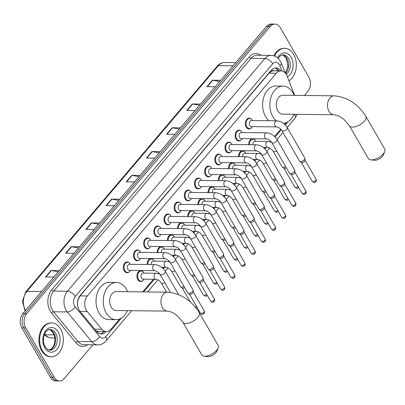 <?xml version="1.0" encoding="UTF-8"?>
<svg xmlns="http://www.w3.org/2000/svg" width="405" height="405" viewBox="0 0 405 405"><rect width="100%" height="100%" fill="white"/><g stroke="black" fill="none" stroke-linecap="round" stroke-linejoin="round"><path stroke-width="0.61" d="M142.722 280.68A5.412 3.792 -89.4 0 1 140.667 281.51A5.412 3.792 -89.4 0 1 137.791 279.561A5.412 3.792 -89.4 0 1 137.31 273.785A5.412 3.792 -89.4 0 1 140.788 270.692A5.412 3.792 -89.4 0 1 142.823 271.568M220.593 164.081A5.412 3.792 -89.4 0 1 218.533 164.916A5.412 3.792 -89.4 0 1 215.662 162.962A5.412 3.792 -89.4 0 1 215.182 157.186A5.412 3.792 -89.4 0 1 218.654 154.092A5.412 3.792 -89.4 0 1 220.695 154.968M210.428 176.064A5.412 3.792 -89.4 0 1 208.373 176.894A5.412 3.792 -89.4 0 1 205.497 174.945A5.412 3.792 -89.4 0 1 205.016 169.168A5.412 3.792 -89.4 0 1 208.494 166.07A5.412 3.792 -89.4 0 1 210.529 166.951M200.262 188.041A5.412 3.792 -89.4 0 1 198.207 188.872A5.412 3.792 -89.4 0 1 195.331 186.923A5.412 3.792 -89.4 0 1 194.856 181.146A5.412 3.792 -89.4 0 1 198.328 178.053A5.412 3.792 -89.4 0 1 200.364 178.929M190.097 200.019A5.412 3.792 -89.4 0 1 188.041 200.855A5.412 3.792 -89.4 0 1 185.166 198.906A5.412 3.792 -89.4 0 1 184.69 193.129A5.412 3.792 -89.4 0 1 188.163 190.031A5.412 3.792 -89.4 0 1 190.198 190.912M230.754 152.103A5.412 3.792 -89.4 0 1 228.698 152.933A5.412 3.792 -89.4 0 1 225.823 150.984A5.412 3.792 -89.4 0 1 225.347 145.208A5.412 3.792 -89.4 0 1 228.82 142.115A5.412 3.792 -89.4 0 1 230.855 142.99M251.085 128.142A5.412 3.792 -89.4 0 1 249.029 128.972A5.412 3.792 -89.4 0 1 246.154 127.023A5.412 3.792 -89.4 0 1 245.673 121.247A5.412 3.792 -89.4 0 1 249.146 118.154A5.412 3.792 -89.4 0 1 251.186 119.029M240.919 140.12A5.412 3.792 -89.4 0 1 238.864 140.955A5.412 3.792 -89.4 0 1 235.988 139.001A5.412 3.792 -89.4 0 1 235.507 133.225A5.412 3.792 -89.4 0 1 238.985 130.132A5.412 3.792 -89.4 0 1 241.021 131.012M179.936 212.002A5.412 3.792 -89.4 0 1 177.881 212.833A5.412 3.792 -89.4 0 1 175.006 210.883A5.412 3.792 -89.4 0 1 174.525 205.107A5.412 3.792 -89.4 0 1 177.998 202.014A5.412 3.792 -89.4 0 1 180.038 202.89M169.771 223.98A5.412 3.792 -89.4 0 1 167.716 224.815A5.412 3.792 -89.4 0 1 164.84 222.861A5.412 3.792 -89.4 0 1 164.359 217.085A5.412 3.792 -89.4 0 1 167.837 213.992A5.412 3.792 -89.4 0 1 169.872 214.873M159.605 235.963A5.412 3.792 -89.4 0 1 157.55 236.793A5.412 3.792 -89.4 0 1 154.675 234.844A5.412 3.792 -89.4 0 1 154.199 229.068A5.412 3.792 -89.4 0 1 157.672 225.975A5.412 3.792 -89.4 0 1 159.707 226.851M149.445 247.941A5.412 3.792 -89.4 0 1 147.385 248.776A5.412 3.792 -89.4 0 1 144.509 246.822A5.412 3.792 -89.4 0 1 144.033 241.046A5.412 3.792 -89.4 0 1 147.506 237.953A5.412 3.792 -89.4 0 1 149.546 238.834M139.279 259.924A5.412 3.792 -89.4 0 1 137.224 260.754A5.412 3.792 -89.4 0 1 134.349 258.805A5.412 3.792 -89.4 0 1 133.868 253.029A5.412 3.792 -89.4 0 1 137.346 249.936A5.412 3.792 -89.4 0 1 139.381 250.811M129.114 271.902A5.412 3.792 -89.4 0 1 127.059 272.737A5.412 3.792 -89.4 0 1 124.183 270.783A5.412 3.792 -89.4 0 1 123.702 265.007A5.412 3.792 -89.4 0 1 127.18 261.913A5.412 3.792 -89.4 0 1 129.215 262.794M294.683 95.367L287.034 76.003A10.145 7.113 90.6 0 0 286.335 74.55A10.145 7.113 90.6 0 0 280.943 70.895A10.145 7.113 90.6 0 0 276.326 73.239L87.364 295.964A10.145 7.113 90.6 0 0 87.227 311.511L101.822 329.26A10.145 7.113 90.6 0 0 106.348 331.66A10.145 7.113 90.6 0 0 110.965 329.316L119.758 318.948M77.517 302.054A3.382 2.369 90.6 0 0 77.578 302.429L77.507 305.223M274.053 70.814A3.382 2.369 90.6 0 0 271.461 71.234L271.365 71.346A10.145 7.113 -89.4 0 1 273.709 70.814L280.943 70.895M77.578 302.429A10.145 7.113 -89.4 0 1 78.448 298.733L78.352 298.85A3.382 2.369 90.6 0 0 78.145 299.123M96.086 330.855L98.233 331.523L106.348 331.66M271.365 71.346L269.077 73.158L80.109 295.883L78.448 298.733M142.722 291.883L153.409 279.288M158.299 273.522L158.826 272.899M162.775 268.247L163.574 267.305M168.46 261.544L168.991 260.921M172.935 256.269L173.735 255.327M178.625 249.561L179.152 248.943M183.1 244.286L183.9 243.344M188.791 237.583L189.317 236.96M193.266 232.308L194.066 231.366M198.956 225.605L199.483 224.983M203.431 220.33L204.226 219.388M209.117 213.622L209.648 213M213.592 208.347L214.392 207.406M219.282 201.644L219.809 201.022M223.757 196.369L224.557 195.428M229.448 189.661L229.974 189.039M233.923 184.386L234.723 183.445M239.608 177.684L240.14 177.061M244.083 172.409L244.883 171.467M249.774 165.701L250.3 165.078M254.249 160.426L255.049 159.484M259.939 153.723L260.466 153.1M264.414 148.448L265.214 147.506M270.105 141.74L270.631 141.122M274.58 136.465L280.797 129.139M284.74 124.487L286.345 122.593M248.746 144.701A5.412 3.792 -89.4 0 1 252.593 138.91A5.412 3.792 -89.4 0 1 254.629 139.786M238.58 156.684A5.412 3.792 -89.4 0 1 242.428 150.888A5.412 3.792 -89.4 0 1 244.463 151.769M228.42 168.662A5.412 3.792 -89.4 0 1 232.262 162.871A5.412 3.792 -89.4 0 1 234.303 163.747M218.254 180.64A5.412 3.792 -89.4 0 1 222.102 174.849A5.412 3.792 -89.4 0 1 224.137 175.73M208.089 192.623A5.412 3.792 -89.4 0 1 211.936 186.832A5.412 3.792 -89.4 0 1 213.972 187.707M197.929 204.601A5.412 3.792 -89.4 0 1 201.771 198.809A5.412 3.792 -89.4 0 1 203.806 199.69M187.763 216.584A5.412 3.792 -89.4 0 1 191.606 210.792A5.412 3.792 -89.4 0 1 193.646 211.668M177.598 228.562A5.412 3.792 -89.4 0 1 181.445 222.77A5.412 3.792 -89.4 0 1 183.48 223.651M167.432 240.545A5.412 3.792 -89.4 0 1 171.28 234.753A5.412 3.792 -89.4 0 1 173.315 235.629M157.272 252.523A5.412 3.792 -89.4 0 1 161.114 246.731A5.412 3.792 -89.4 0 1 163.154 247.607M147.106 264.505A5.412 3.792 -89.4 0 1 150.954 258.709A5.412 3.792 -89.4 0 1 152.989 259.59M280.756 70.89A10.145 7.113 90.6 0 0 275.84 67.974A10.145 7.113 90.6 0 0 271.223 70.318L80.053 295.645A10.145 7.113 90.6 0 0 79.917 311.192L96.704 331.599A10.145 7.113 90.6 0 0 101.23 334.003A10.145 7.113 90.6 0 0 105.842 331.66L105.847 331.654M274.873 68.055A10.145 7.113 -89.4 0 1 278.827 70.87M92.882 344.812L64.208 378.609A10.145 7.113 -89.4 0 1 59.591 380.953A10.145 7.113 -89.4 0 1 54.199 377.298L25.682 327.898A10.145 7.113 -89.4 0 1 26.684 313.612L270.327 26.436A10.145 7.113 -89.4 0 1 274.944 24.087A10.145 7.113 -89.4 0 1 280.336 27.748L308.853 77.142A10.145 7.113 -89.4 0 1 307.851 91.434L304.423 95.474M59.591 380.953L55.733 380.913A10.145 7.113 -89.4 0 1 50.341 377.252L21.824 327.858A10.145 7.113 -89.4 0 1 22.822 313.566L266.47 26.391L268.399 26.411A10.145 7.113 -89.4 0 1 273.016 24.067A10.145 7.113 -89.4 0 0 268.399 26.411L24.751 313.591L268.399 26.411L270.327 26.436M21.824 327.858L23.753 327.878A10.145 7.113 -89.4 0 1 24.751 313.591A10.145 7.113 -89.4 0 0 23.753 327.878L52.27 377.273L23.753 327.878L25.682 327.898M57.662 380.933A10.145 7.113 -89.4 0 1 52.27 377.273A10.145 7.113 -89.4 0 0 57.662 380.933M105.842 331.66L103.913 331.634A10.145 7.113 -89.4 0 1 100.263 333.897M58.274 271.78L51.364 270.53A2.703 1.473 -139.7 0 0 51.01 270.494L45.507 276.979L53.784 277.071M59.292 270.586L51.01 270.494M78.459 247.997L71.543 246.741A2.703 1.473 -139.7 0 0 71.189 246.706L65.686 253.196L73.968 253.287M79.471 246.797L71.189 246.706M98.638 224.208L91.727 222.952A2.703 1.473 -139.7 0 0 91.373 222.917L85.87 229.407L94.147 229.498M99.655 223.013L91.373 222.917M118.817 200.419L111.907 199.169A2.703 1.473 -139.7 0 0 111.552 199.133L106.049 205.619L114.331 205.71M119.834 199.225L111.552 199.133M219.728 81.486L212.812 80.23A2.703 1.473 -139.7 0 0 212.458 80.195L206.955 86.68L215.237 86.776M220.74 80.286L212.458 80.195M199.543 105.27L192.633 104.019A2.703 1.473 -139.7 0 0 192.279 103.984L186.776 110.469L195.058 110.56M200.561 104.075L192.279 103.984M179.364 129.058L172.449 127.803A2.703 1.473 -139.7 0 0 172.1 127.767L166.592 134.257L174.874 134.349M180.377 127.864L172.1 127.767M159.18 152.847L152.27 151.591A2.703 1.473 -139.7 0 0 151.915 151.556L146.413 158.046L154.695 158.137M160.198 151.647L151.915 151.556M139.001 176.631L132.086 175.38A2.703 1.473 -139.7 0 0 131.736 175.345L126.228 181.83L134.511 181.926M140.014 175.436L131.736 175.345M266.47 26.391A10.145 7.113 -89.4 0 1 271.082 24.047L274.944 24.087M274.57 56.082A16.909 11.851 -89.4 0 1 284.68 48.306A16.909 11.851 -89.4 0 1 293.666 54.402A16.909 11.851 -89.4 0 1 288.942 80.833M273.942 55.865A16.909 11.851 -89.4 0 1 283.956 48.296L284.68 48.306M384.689 151.708L383.287 155.054A6.085 2.805 150 0 1 382.391 156.446A6.085 2.805 150 0 1 374.271 160.258L370.666 159.803A9.467 4.359 -30 0 0 383.302 153.87A9.467 4.359 -30 0 0 384.689 151.708A9.467 4.359 -30 0 0 384.75 149.06L365.837 116.301A9.467 4.359 150 0 1 364.389 121.115A9.467 4.359 150 0 1 355.99 126.512A9.467 4.359 150 0 1 349.434 125.773L368.347 158.532A9.467 4.359 -30 0 0 370.666 159.803M334.054 114.747A9.467 6.637 90.6 0 1 329.022 111.334A9.467 6.637 90.6 0 1 329.953 98A9.467 6.637 90.6 0 1 334.262 95.808L282.989 95.236A9.467 6.637 90.6 0 0 276.909 100.653A9.467 6.637 90.6 0 0 277.744 110.762A9.467 6.637 90.6 0 0 282.776 114.175L334.054 114.747C338.97 115.491 340.964 117.222 344.199 119.677L349.434 125.773M276.281 120.822A18.6 13.036 -89.4 0 1 272.793 116.599A18.6 13.036 -89.4 0 1 271.142 96.744A18.6 13.036 -89.4 0 1 283.09 86.108A18.6 13.036 -89.4 0 1 292.972 92.811A18.6 13.036 -89.4 0 1 294.207 95.362M269.047 120.741A18.6 13.036 -89.4 0 1 265.553 116.518A18.6 13.036 -89.4 0 1 263.908 96.663A18.6 13.036 -89.4 0 1 275.851 86.027L283.09 86.108M293.995 114.301A18.6 13.036 -89.4 0 1 283.308 123.287M218.103 348.057L216.695 351.408A6.085 2.805 150 0 1 215.804 352.801A6.085 2.805 150 0 1 207.684 356.613L204.079 356.157A9.467 4.359 -30 0 0 216.715 350.224A9.467 4.359 -30 0 0 218.103 348.057A9.467 4.359 -30 0 0 218.163 345.414L199.25 312.655A9.467 4.359 150 0 1 197.802 317.464A9.467 4.359 150 0 1 189.403 322.861A9.467 4.359 150 0 1 182.847 322.127L201.761 354.886A9.467 4.359 -30 0 0 204.079 356.157M167.462 311.101A9.467 6.637 90.6 0 1 162.435 307.684A9.467 6.637 90.6 0 1 163.367 294.349A9.467 6.637 90.6 0 1 167.675 292.162L116.397 291.59A9.467 6.637 90.6 0 0 110.317 297.007A9.467 6.637 90.6 0 0 111.157 307.111A9.467 6.637 90.6 0 0 116.189 310.529L167.462 311.101C172.378 311.845 174.373 313.576 177.613 316.032L182.847 322.127M127.408 310.65A18.6 13.036 -89.4 0 1 116.083 319.656A18.6 13.036 -89.4 0 1 106.201 312.954A18.6 13.036 -89.4 0 1 104.556 293.093A18.6 13.036 -89.4 0 1 116.498 282.462A18.6 13.036 -89.4 0 1 126.385 289.165A18.6 13.036 -89.4 0 1 127.621 291.716M116.083 319.656L108.849 319.575A18.6 13.036 -89.4 0 1 98.967 312.873A18.6 13.036 -89.4 0 1 97.322 293.017A18.6 13.036 -89.4 0 1 109.264 282.381L116.498 282.462M42.317 350.659A16.909 11.851 -89.4 0 1 40.819 332.606A16.909 11.851 -89.4 0 1 51.678 322.937A16.909 11.851 -89.4 0 1 60.664 329.037A16.909 11.851 -89.4 0 1 62.157 347.085A16.909 11.851 -89.4 0 1 51.298 356.754A16.909 11.851 -89.4 0 1 42.317 350.659M51.298 356.754L50.579 356.749A16.909 11.851 -89.4 0 1 41.593 350.649A16.909 11.851 -89.4 0 1 40.095 332.601A16.909 11.851 -89.4 0 1 50.954 322.932L51.678 322.937M276.742 126.917L251.465 126.633A3.043 2.131 -89.4 0 1 249.85 125.535A3.043 2.131 -89.4 0 1 249.581 122.285A3.043 2.131 -89.4 0 1 251.535 120.548L276.812 120.827A3.043 2.131 -89.4 0 0 275.324 121.657A3.043 2.131 -89.4 0 0 275.127 125.818A3.043 2.131 -89.4 0 0 276.742 126.917C278.787 127.286 280.523 128.532 281.966 130.648L299.589 161.17A3.043 1.402 150 0 0 299.801 161.398A3.043 1.402 150 0 0 300.576 161.595A3.043 1.402 150 0 0 304.398 159.671A3.043 1.402 150 0 0 304.95 158.426A3.043 1.402 150 0 0 304.859 158.127L287.236 127.605A3.043 1.402 150 0 1 286.775 129.149A3.043 1.402 150 0 1 286.664 129.271A3.043 1.402 150 0 1 283.991 130.911A3.043 1.402 150 0 1 281.966 130.648M252.406 126.643L252.153 127.023A5.073 3.554 -89.4 0 1 249.515 128.638A5.073 3.554 -89.4 0 1 246.817 126.811A5.073 3.554 -89.4 0 1 246.372 121.399A5.073 3.554 -89.4 0 1 249.627 118.498A5.073 3.554 -89.4 0 1 252.229 120.169L252.472 120.558M304.95 158.426L305.092 160.324A2.197 1.012 150 0 1 304.692 161.225A2.197 1.012 150 0 1 301.933 162.613A2.197 1.012 150 0 1 301.376 162.471L299.801 161.398M266.581 138.895L241.304 138.611A3.043 2.131 -89.4 0 1 239.684 137.518A3.043 2.131 -89.4 0 1 239.416 134.268A3.043 2.131 -89.4 0 1 241.37 132.526L266.647 132.81A3.043 2.131 -89.4 0 0 265.159 133.64A3.043 2.131 -89.4 0 0 264.961 137.796A3.043 2.131 -89.4 0 0 266.581 138.895C268.621 139.264 270.363 140.51 271.801 142.626L289.423 173.148A3.043 1.402 150 0 0 289.641 173.375A3.043 1.402 150 0 0 290.41 173.573A3.043 1.402 150 0 0 294.233 171.654A3.043 1.402 150 0 0 294.784 170.404A3.043 1.402 150 0 0 294.698 170.105L277.076 139.583A3.043 1.402 150 0 1 276.61 141.127A3.043 1.402 150 0 1 276.504 141.254A3.043 1.402 150 0 1 273.826 142.889A3.043 1.402 150 0 1 271.801 142.626M242.241 138.621L241.987 139.006A5.073 3.554 -89.4 0 1 239.35 140.621A5.073 3.554 -89.4 0 1 236.657 138.793A5.073 3.554 -89.4 0 1 236.206 133.377A5.073 3.554 -89.4 0 1 239.461 130.476A5.073 3.554 -89.4 0 1 242.063 132.151L242.306 132.536M294.784 170.404L294.931 172.302A2.197 1.012 150 0 1 294.531 173.203A2.197 1.012 150 0 1 291.767 174.595A2.197 1.012 150 0 1 291.21 174.449L289.641 173.375M256.416 150.873L231.139 150.594A3.043 2.131 -89.4 0 1 229.519 149.496A3.043 2.131 -89.4 0 1 229.25 146.245A3.043 2.131 -89.4 0 1 231.204 144.504L256.481 144.787A3.043 2.131 -89.4 0 0 254.998 145.618A3.043 2.131 -89.4 0 0 254.796 149.779A3.043 2.131 -89.4 0 0 256.416 150.873C258.456 151.247 260.197 152.488 261.64 154.609L279.263 185.131A3.043 1.402 150 0 0 279.475 185.358A3.043 1.402 150 0 0 280.245 185.556A3.043 1.402 150 0 0 284.067 183.632A3.043 1.402 150 0 0 284.624 182.387A3.043 1.402 150 0 0 284.533 182.088L266.91 151.561A3.043 1.402 150 0 1 266.444 153.11A3.043 1.402 150 0 1 266.338 153.232A3.043 1.402 150 0 1 263.66 154.867A3.043 1.402 150 0 1 261.64 154.609M232.075 150.604L231.822 150.984A5.073 3.554 -89.4 0 1 229.184 152.599A5.073 3.554 -89.4 0 1 226.491 150.771A5.073 3.554 -89.4 0 1 226.041 145.355A5.073 3.554 -89.4 0 1 229.301 142.454A5.073 3.554 -89.4 0 1 231.903 144.129L232.146 144.519M284.624 182.387L284.766 184.285A2.197 1.012 150 0 1 284.366 185.186A2.197 1.012 150 0 1 281.607 186.573A2.197 1.012 150 0 1 281.05 186.432L279.475 185.358M246.25 162.856L220.973 162.572A3.043 2.131 -89.4 0 1 219.358 161.479A3.043 2.131 -89.4 0 1 219.085 158.228A3.043 2.131 -89.4 0 1 221.044 156.487L246.316 156.77A3.043 2.131 -89.4 0 0 244.833 157.601A3.043 2.131 -89.4 0 0 244.635 161.757A3.043 2.131 -89.4 0 0 246.25 162.856C248.29 163.225 250.032 164.47 251.475 166.587L269.097 197.108A3.043 1.402 150 0 0 269.31 197.336A3.043 1.402 150 0 0 270.079 197.534A3.043 1.402 150 0 0 273.901 195.61A3.043 1.402 150 0 0 274.458 194.365A3.043 1.402 150 0 0 274.367 194.066L256.745 163.544A3.043 1.402 150 0 1 256.279 165.088A3.043 1.402 150 0 1 256.173 165.21A3.043 1.402 150 0 1 253.5 166.85A3.043 1.402 150 0 1 251.475 166.587M221.91 162.582L221.662 162.967A5.073 3.554 -89.4 0 1 219.024 164.582A5.073 3.554 -89.4 0 1 216.326 162.754A5.073 3.554 -89.4 0 1 215.875 157.337A5.073 3.554 -89.4 0 1 219.135 154.437A5.073 3.554 -89.4 0 1 221.737 156.107L221.981 156.497M274.458 194.365L274.6 196.263A2.197 1.012 150 0 1 274.2 197.164A2.197 1.012 150 0 1 271.441 198.551A2.197 1.012 150 0 1 270.884 198.41L269.31 197.336M236.085 174.833L210.808 174.555A3.043 2.131 -89.4 0 1 209.193 173.456A3.043 2.131 -89.4 0 1 208.924 170.206A3.043 2.131 -89.4 0 1 210.878 168.465L236.155 168.748A3.043 2.131 -89.4 0 0 234.667 169.579A3.043 2.131 -89.4 0 0 234.47 173.74A3.043 2.131 -89.4 0 0 236.085 174.833C238.13 175.208 239.871 176.448 241.309 178.57L258.932 209.091A3.043 1.402 150 0 0 259.144 209.314A3.043 1.402 150 0 0 259.919 209.517A3.043 1.402 150 0 0 263.741 207.593A3.043 1.402 150 0 0 264.293 206.342A3.043 1.402 150 0 0 264.207 206.049L246.584 175.522A3.043 1.402 150 0 1 246.119 177.071A3.043 1.402 150 0 1 246.007 177.193A3.043 1.402 150 0 1 243.334 178.828A3.043 1.402 150 0 1 241.309 178.57M211.749 174.565L211.496 174.945A5.073 3.554 -89.4 0 1 208.858 176.56A5.073 3.554 -89.4 0 1 206.16 174.732A5.073 3.554 -89.4 0 1 205.715 169.315A5.073 3.554 -89.4 0 1 208.97 166.415A5.073 3.554 -89.4 0 1 211.572 168.09L211.815 168.475M264.293 206.342L264.44 208.246A2.197 1.012 150 0 1 264.035 209.147A2.197 1.012 150 0 1 261.276 210.534A2.197 1.012 150 0 1 260.719 210.392L259.144 209.314M225.924 186.816L200.647 186.533A3.043 2.131 -89.4 0 1 199.027 185.434A3.043 2.131 -89.4 0 1 198.759 182.189A3.043 2.131 -89.4 0 1 200.713 180.448L225.99 180.726A3.043 2.131 -89.4 0 0 224.507 181.561A3.043 2.131 -89.4 0 0 224.304 185.718A3.043 2.131 -89.4 0 0 225.924 186.816C227.964 187.186 229.706 188.431 231.149 190.547L248.766 221.069A3.043 1.402 150 0 0 248.984 221.297A3.043 1.402 150 0 0 249.753 221.494A3.043 1.402 150 0 0 253.576 219.571A3.043 1.402 150 0 0 254.127 218.325A3.043 1.402 150 0 0 254.041 218.027L236.419 187.505A3.043 1.402 150 0 1 235.953 189.049A3.043 1.402 150 0 1 235.847 189.17A3.043 1.402 150 0 1 233.169 190.811A3.043 1.402 150 0 1 231.149 190.547M201.584 186.543L201.331 186.928A5.073 3.554 -89.4 0 1 198.693 188.543A5.073 3.554 -89.4 0 1 196 186.71A5.073 3.554 -89.4 0 1 195.549 181.298A5.073 3.554 -89.4 0 1 198.804 178.397A5.073 3.554 -89.4 0 1 201.406 180.068L201.649 180.458M254.127 218.325L254.274 220.224A2.197 1.012 150 0 1 253.874 221.125A2.197 1.012 150 0 1 251.11 222.512A2.197 1.012 150 0 1 250.558 222.37L248.984 221.297M215.759 198.794L190.482 198.516A3.043 2.131 -89.4 0 1 188.862 197.417A3.043 2.131 -89.4 0 1 188.593 194.167A3.043 2.131 -89.4 0 1 190.547 192.426L215.825 192.709A3.043 2.131 -89.4 0 0 214.341 193.539A3.043 2.131 -89.4 0 0 214.139 197.701A3.043 2.131 -89.4 0 0 215.759 198.794C217.799 199.164 219.54 200.409 220.983 202.525L238.606 233.052A3.043 1.402 150 0 0 238.818 233.275A3.043 1.402 150 0 0 239.588 233.472A3.043 1.402 150 0 0 243.41 231.554A3.043 1.402 150 0 0 243.967 230.303A3.043 1.402 150 0 0 243.876 230.005L226.253 199.483A3.043 1.402 150 0 1 225.787 201.032A3.043 1.402 150 0 1 225.681 201.153A3.043 1.402 150 0 1 223.003 202.789A3.043 1.402 150 0 1 220.983 202.525M191.418 198.526L191.17 198.906A5.073 3.554 -89.4 0 1 188.527 200.521A5.073 3.554 -89.4 0 1 185.834 198.693A5.073 3.554 -89.4 0 1 185.384 193.276A5.073 3.554 -89.4 0 1 188.644 190.375A5.073 3.554 -89.4 0 1 191.246 192.051L191.489 192.436M243.967 230.303L244.109 232.207A2.197 1.012 150 0 1 243.709 233.108A2.197 1.012 150 0 1 240.95 234.495A2.197 1.012 150 0 1 240.393 234.353L238.818 233.275M205.593 210.777L180.316 210.494A3.043 2.131 -89.4 0 1 178.701 209.395A3.043 2.131 -89.4 0 1 178.433 206.15A3.043 2.131 -89.4 0 1 180.387 204.409L205.664 204.687A3.043 2.131 -89.4 0 0 204.176 205.517A3.043 2.131 -89.4 0 0 203.978 209.679A3.043 2.131 -89.4 0 0 205.593 210.777C207.633 211.147 209.375 212.392 210.818 214.508L228.44 245.03A3.043 1.402 150 0 0 228.653 245.258A3.043 1.402 150 0 0 229.427 245.455A3.043 1.402 150 0 0 233.245 243.532A3.043 1.402 150 0 0 233.801 242.286A3.043 1.402 150 0 0 233.71 241.987L216.088 211.466A3.043 1.402 150 0 1 215.627 213.01A3.043 1.402 150 0 1 215.516 213.131A3.043 1.402 150 0 1 212.843 214.772A3.043 1.402 150 0 1 210.818 214.508M181.258 210.504L181.005 210.889A5.073 3.554 -89.4 0 1 178.367 212.503A5.073 3.554 -89.4 0 1 175.669 210.671A5.073 3.554 -89.4 0 1 175.223 205.259A5.073 3.554 -89.4 0 1 178.478 202.358A5.073 3.554 -89.4 0 1 181.081 204.029L181.324 204.419M233.801 242.286L233.943 244.185A2.197 1.012 150 0 1 233.543 245.086A2.197 1.012 150 0 1 230.784 246.473A2.197 1.012 150 0 1 230.227 246.331L228.653 245.258M195.428 222.755L170.156 222.477A3.043 2.131 -89.4 0 1 168.536 221.378A3.043 2.131 -89.4 0 1 168.267 218.128A3.043 2.131 -89.4 0 1 170.221 216.386L195.499 216.67A3.043 2.131 -89.4 0 0 194.01 217.5A3.043 2.131 -89.4 0 0 193.813 221.656A3.043 2.131 -89.4 0 0 195.428 222.755C197.473 223.125 199.214 224.37 200.652 226.486L218.275 257.013A3.043 1.402 150 0 0 218.492 257.236A3.043 1.402 150 0 0 219.262 257.433A3.043 1.402 150 0 0 223.084 255.514A3.043 1.402 150 0 0 223.636 254.264A3.043 1.402 150 0 0 223.55 253.965L205.927 223.444A3.043 1.402 150 0 1 205.462 224.993A3.043 1.402 150 0 1 205.35 225.114A3.043 1.402 150 0 1 202.677 226.749A3.043 1.402 150 0 1 200.652 226.486M171.092 222.487L170.839 222.866A5.073 3.554 -89.4 0 1 168.202 224.481A5.073 3.554 -89.4 0 1 165.503 222.654A5.073 3.554 -89.4 0 1 165.058 217.237A5.073 3.554 -89.4 0 1 168.313 214.336A5.073 3.554 -89.4 0 1 170.915 216.012L171.158 216.397M223.636 254.264L223.783 256.168A2.197 1.012 150 0 1 223.383 257.069A2.197 1.012 150 0 1 220.619 258.456A2.197 1.012 150 0 1 220.062 258.309L218.492 257.236M185.267 234.738L159.99 234.454A3.043 2.131 -89.4 0 1 158.37 233.356A3.043 2.131 -89.4 0 1 158.102 230.106A3.043 2.131 -89.4 0 1 160.056 228.369L185.333 228.648A3.043 2.131 -89.4 0 0 183.85 229.478A3.043 2.131 -89.4 0 0 183.647 233.639A3.043 2.131 -89.4 0 0 185.267 234.738C187.307 235.108 189.049 236.353 190.492 238.469L208.114 268.991A3.043 1.402 150 0 0 208.327 269.219A3.043 1.402 150 0 0 209.096 269.416A3.043 1.402 150 0 0 212.919 267.492A3.043 1.402 150 0 0 213.475 266.247A3.043 1.402 150 0 0 213.384 265.948L195.762 235.427A3.043 1.402 150 0 1 195.296 236.971A3.043 1.402 150 0 1 195.19 237.092A3.043 1.402 150 0 1 192.512 238.732A3.043 1.402 150 0 1 190.492 238.469M160.927 234.465L160.674 234.844A5.073 3.554 -89.4 0 1 158.036 236.459A5.073 3.554 -89.4 0 1 155.343 234.632A5.073 3.554 -89.4 0 1 154.892 229.22A5.073 3.554 -89.4 0 1 158.152 226.319A5.073 3.554 -89.4 0 1 160.75 227.99L160.998 228.379M213.475 266.247L213.617 268.145A2.197 1.012 150 0 1 213.217 269.047A2.197 1.012 150 0 1 210.458 270.434A2.197 1.012 150 0 1 209.901 270.292L208.327 269.219M175.102 246.716L149.825 246.432A3.043 2.131 -89.4 0 1 148.21 245.339A3.043 2.131 -89.4 0 1 147.936 242.089A3.043 2.131 -89.4 0 1 149.89 240.347L175.168 240.631A3.043 2.131 -89.4 0 0 173.684 241.461A3.043 2.131 -89.4 0 0 173.487 245.617A3.043 2.131 -89.4 0 0 175.102 246.716C177.142 247.085 178.883 248.331 180.326 250.447L197.949 280.969A3.043 1.402 150 0 0 198.161 281.197A3.043 1.402 150 0 0 198.931 281.394A3.043 1.402 150 0 0 202.753 279.475A3.043 1.402 150 0 0 203.31 278.225A3.043 1.402 150 0 0 203.219 277.926L185.596 247.404A3.043 1.402 150 0 1 185.131 248.948A3.043 1.402 150 0 1 185.024 249.075A3.043 1.402 150 0 1 182.351 250.71A3.043 1.402 150 0 1 180.326 250.447M150.761 246.442L150.513 246.827A5.073 3.554 -89.4 0 1 147.871 248.442A5.073 3.554 -89.4 0 1 145.177 246.615A5.073 3.554 -89.4 0 1 144.727 241.198A5.073 3.554 -89.4 0 1 147.987 238.297A5.073 3.554 -89.4 0 1 150.589 239.973L150.832 240.357M203.31 278.225L203.452 280.123A2.197 1.012 150 0 1 203.052 281.024A2.197 1.012 150 0 1 200.293 282.417A2.197 1.012 150 0 1 199.736 282.27L198.161 281.197M164.936 258.699L139.659 258.415A3.043 2.131 -89.4 0 1 138.044 257.317A3.043 2.131 -89.4 0 1 137.776 254.067A3.043 2.131 -89.4 0 1 139.73 252.33L165.007 252.609A3.043 2.131 -89.4 0 0 163.519 253.439A3.043 2.131 -89.4 0 0 163.321 257.6A3.043 2.131 -89.4 0 0 164.936 258.699C166.981 259.068 168.723 260.309 170.161 262.43L187.783 292.952A3.043 1.402 150 0 0 187.996 293.179A3.043 1.402 150 0 0 188.77 293.377A3.043 1.402 150 0 0 192.593 291.453A3.043 1.402 150 0 0 193.144 290.208A3.043 1.402 150 0 0 193.053 289.909L175.436 259.382A3.043 1.402 150 0 1 174.97 260.931A3.043 1.402 150 0 1 174.859 261.053A3.043 1.402 150 0 1 172.186 262.693A3.043 1.402 150 0 1 170.161 262.43M140.601 258.425L140.348 258.805A5.073 3.554 -89.4 0 1 137.71 260.42A5.073 3.554 -89.4 0 1 135.012 258.592A5.073 3.554 -89.4 0 1 134.566 253.176A5.073 3.554 -89.4 0 1 137.821 250.275A5.073 3.554 -89.4 0 1 140.424 251.951L140.667 252.34M193.144 290.208L193.286 292.106A2.197 1.012 150 0 1 192.886 293.007A2.197 1.012 150 0 1 190.127 294.394A2.197 1.012 150 0 1 189.57 294.253L187.996 293.179M154.776 270.677L129.499 270.393A3.043 2.131 -89.4 0 1 127.879 269.3A3.043 2.131 -89.4 0 1 127.61 266.05A3.043 2.131 -89.4 0 1 129.565 264.308L154.842 264.592A3.043 2.131 -89.4 0 0 153.353 265.422A3.043 2.131 -89.4 0 0 153.156 269.578A3.043 2.131 -89.4 0 0 154.776 270.677C156.816 271.046 158.557 272.292 159.995 274.408L170.353 292.344M130.435 270.403L130.182 270.788A5.073 3.554 -89.4 0 1 127.545 272.403A5.073 3.554 -89.4 0 1 124.851 270.575A5.073 3.554 -89.4 0 1 124.401 265.159A5.073 3.554 -89.4 0 1 127.656 262.258A5.073 3.554 -89.4 0 1 130.258 263.928L130.501 264.318M252.826 144.747A3.043 2.131 -89.4 0 1 254.978 141.304L268.004 141.451A3.043 2.131 -89.4 0 0 266.515 142.282A3.043 2.131 -89.4 0 0 266.318 146.438A3.043 2.131 -89.4 0 0 267.933 147.536C269.978 147.906 271.72 149.151 273.157 151.268L282.255 167.022A3.043 1.402 150 0 0 282.467 167.25A3.043 1.402 150 0 0 283.237 167.447A3.043 1.402 150 0 0 285.682 166.663M249.465 144.712A5.073 3.554 -89.4 0 1 253.069 139.254A5.073 3.554 -89.4 0 1 255.671 140.925L255.914 141.315M286.386 167.888A2.197 1.012 150 0 1 284.599 168.465A2.197 1.012 150 0 1 284.042 168.323L282.467 167.25M242.661 156.73A3.043 2.131 -89.4 0 1 244.812 153.282L257.838 153.429A3.043 2.131 -89.4 0 0 256.35 154.259A3.043 2.131 -89.4 0 0 256.152 158.421A3.043 2.131 -89.4 0 0 257.772 159.514C259.813 159.889 261.554 161.129 262.992 163.245L272.089 179.005A3.043 1.402 150 0 0 272.302 179.228A3.043 1.402 150 0 0 273.076 179.425A3.043 1.402 150 0 0 275.516 178.64M239.304 156.689A5.073 3.554 -89.4 0 1 242.909 151.232A5.073 3.554 -89.4 0 1 245.511 152.908L245.754 153.292M276.22 179.866A2.197 1.012 150 0 1 274.433 180.448A2.197 1.012 150 0 1 273.876 180.306L272.302 179.228M232.5 168.708A3.043 2.131 -89.4 0 1 234.652 165.265L247.673 165.407A3.043 2.131 -89.4 0 0 246.189 166.237A3.043 2.131 -89.4 0 0 245.987 170.399A3.043 2.131 -89.4 0 0 247.607 171.497C249.647 171.867 251.389 173.112 252.831 175.228L261.929 190.983A3.043 1.402 150 0 0 262.141 191.211A3.043 1.402 150 0 0 262.911 191.408A3.043 1.402 150 0 0 265.351 190.623M229.139 168.672A5.073 3.554 -89.4 0 1 232.743 163.215A5.073 3.554 -89.4 0 1 235.345 164.886L235.589 165.275M266.06 191.843A2.197 1.012 150 0 1 264.273 192.426A2.197 1.012 150 0 1 263.716 192.284L262.141 191.211M222.335 180.686A3.043 2.131 -89.4 0 1 224.486 177.243L237.512 177.39A3.043 2.131 -89.4 0 0 236.024 178.22A3.043 2.131 -89.4 0 0 235.826 182.377A3.043 2.131 -89.4 0 0 237.441 183.475C239.482 183.845 241.223 185.09 242.666 187.206L251.763 202.966A3.043 1.402 150 0 0 251.976 203.189A3.043 1.402 150 0 0 252.745 203.386A3.043 1.402 150 0 0 255.185 202.601M218.973 180.65A5.073 3.554 -89.4 0 1 222.578 175.193A5.073 3.554 -89.4 0 1 225.18 176.869L225.423 177.253M255.894 203.826A2.197 1.012 150 0 1 254.107 204.409A2.197 1.012 150 0 1 253.55 204.262L251.976 203.189M212.169 192.669A3.043 2.131 -89.4 0 1 214.321 189.226L227.347 189.368A3.043 2.131 -89.4 0 0 225.858 190.198A3.043 2.131 -89.4 0 0 225.661 194.359A3.043 2.131 -89.4 0 0 227.276 195.458C229.321 195.828 231.063 197.073 232.5 199.189L241.598 214.944A3.043 1.402 150 0 0 241.81 215.171A3.043 1.402 150 0 0 242.585 215.369A3.043 1.402 150 0 0 245.025 214.584M208.808 192.628A5.073 3.554 -89.4 0 1 212.412 187.176A5.073 3.554 -89.4 0 1 215.014 188.846L215.257 189.236M245.729 215.804A2.197 1.012 150 0 1 243.942 216.386A2.197 1.012 150 0 1 243.385 216.245L241.81 215.171M202.004 204.647A3.043 2.131 -89.4 0 1 204.155 201.204L217.181 201.351A3.043 2.131 -89.4 0 0 215.698 202.181A3.043 2.131 -89.4 0 0 215.495 206.337A3.043 2.131 -89.4 0 0 217.115 207.436C219.156 207.805 220.897 209.051 222.34 211.167L231.432 226.921A3.043 1.402 150 0 0 231.65 227.149A3.043 1.402 150 0 0 232.419 227.347A3.043 1.402 150 0 0 234.859 226.562M198.647 204.611A5.073 3.554 -89.4 0 1 202.252 199.154A5.073 3.554 -89.4 0 1 204.854 200.829L205.097 201.214M235.563 227.787A2.197 1.012 150 0 1 233.776 228.369A2.197 1.012 150 0 1 233.219 228.223L231.65 227.149M191.843 216.629A3.043 2.131 -89.4 0 1 193.995 213.187L207.016 213.329A3.043 2.131 -89.4 0 0 205.532 214.159A3.043 2.131 -89.4 0 0 205.33 218.32A3.043 2.131 -89.4 0 0 206.95 219.419C208.99 219.788 210.732 221.029 212.174 223.15L221.272 238.904A3.043 1.402 150 0 0 221.484 239.132A3.043 1.402 150 0 0 222.254 239.33A3.043 1.402 150 0 0 224.694 238.545M188.482 216.589A5.073 3.554 -89.4 0 1 192.086 211.132A5.073 3.554 -89.4 0 1 194.689 212.807L194.932 213.197M225.403 239.765A2.197 1.012 150 0 1 223.616 240.347A2.197 1.012 150 0 1 223.059 240.206L221.484 239.132M181.678 228.607A3.043 2.131 -89.4 0 1 183.829 225.165L196.855 225.312A3.043 2.131 -89.4 0 0 195.367 226.142A3.043 2.131 -89.4 0 0 195.169 230.298A3.043 2.131 -89.4 0 0 196.784 231.397C198.825 231.766 200.566 233.012 202.009 235.128L211.106 250.882A3.043 1.402 150 0 0 211.319 251.11A3.043 1.402 150 0 0 212.088 251.308A3.043 1.402 150 0 0 214.534 250.523M178.316 228.572A5.073 3.554 -89.4 0 1 181.921 223.114A5.073 3.554 -89.4 0 1 184.523 224.785L184.766 225.175M215.237 251.748A2.197 1.012 150 0 1 213.45 252.33A2.197 1.012 150 0 1 212.893 252.183L211.319 251.11M171.512 240.59A3.043 2.131 -89.4 0 1 173.664 237.143L186.69 237.29A3.043 2.131 -89.4 0 0 185.201 238.12A3.043 2.131 -89.4 0 0 185.004 242.281A3.043 2.131 -89.4 0 0 186.619 243.375C188.664 243.749 190.406 244.99 191.843 247.111L200.941 262.865A3.043 1.402 150 0 0 201.153 263.088A3.043 1.402 150 0 0 201.928 263.291A3.043 1.402 150 0 0 204.368 262.506M168.156 240.55A5.073 3.554 -89.4 0 1 171.76 235.092A5.073 3.554 -89.4 0 1 174.358 236.768L174.606 237.153M205.072 263.726A2.197 1.012 150 0 1 203.285 264.308A2.197 1.012 150 0 1 202.728 264.166L201.153 263.088M161.352 252.568A3.043 2.131 -89.4 0 1 163.498 249.126L176.524 249.272A3.043 2.131 -89.4 0 0 175.041 250.103A3.043 2.131 -89.4 0 0 174.839 254.259A3.043 2.131 -89.4 0 0 176.458 255.358C178.499 255.727 180.24 256.973 181.683 259.089L190.775 274.843A3.043 1.402 150 0 0 190.993 275.071A3.043 1.402 150 0 0 191.762 275.268A3.043 1.402 150 0 0 194.203 274.484M157.99 252.533A5.073 3.554 -89.4 0 1 161.595 247.075A5.073 3.554 -89.4 0 1 164.197 248.746L164.44 249.136M194.906 275.709A2.197 1.012 150 0 1 193.119 276.286A2.197 1.012 150 0 1 192.567 276.144L190.993 275.071M151.186 264.551A3.043 2.131 -89.4 0 1 153.338 261.103L166.359 261.25A3.043 2.131 -89.4 0 0 164.875 262.081A3.043 2.131 -89.4 0 0 164.678 266.242A3.043 2.131 -89.4 0 0 166.293 267.335C168.333 267.71 170.075 268.95 171.517 271.072L180.615 286.826A3.043 1.402 150 0 0 180.827 287.049A3.043 1.402 150 0 0 181.597 287.251A3.043 1.402 150 0 0 184.037 286.462M147.825 264.511A5.073 3.554 -89.4 0 1 151.429 259.053A5.073 3.554 -89.4 0 1 154.032 260.729L154.275 261.114M184.746 287.687A2.197 1.012 150 0 1 182.959 288.269A2.197 1.012 150 0 1 182.402 288.127L180.827 287.049M156.127 279.318L143.107 279.172A3.043 2.131 -89.4 0 1 141.487 278.073A3.043 2.131 -89.4 0 1 141.218 274.828A3.043 2.131 -89.4 0 1 143.173 273.086L156.198 273.228A3.043 2.131 -89.4 0 0 154.71 274.058A3.043 2.131 -89.4 0 0 154.513 278.22A3.043 2.131 -89.4 0 0 156.127 279.318C158.173 279.688 159.914 280.933 161.352 283.049L166.607 292.152M144.043 279.182L143.79 279.566A5.073 3.554 -89.4 0 1 141.153 281.181A5.073 3.554 -89.4 0 1 138.459 279.349A5.073 3.554 -89.4 0 1 138.009 273.937A5.073 3.554 -89.4 0 1 141.264 271.036A5.073 3.554 -89.4 0 1 143.866 272.707L144.109 273.097M271.461 71.234A10.145 5.528 -139.7 0 0 271.036 70.541M103.523 332.065A10.145 5.528 -139.7 0 0 103.381 331.624M276.397 70.84A10.145 3.64 -21.6 0 0 277.288 69.22M97.458 332.399A10.145 5.559 -39.4 0 0 98.233 331.523M269.077 73.158L276.326 73.239M94.709 329.179L101.822 329.26M80.114 311.43L87.227 311.511M80.109 295.883L87.364 295.964M281.956 71.007L279.83 65.625A6.763 4.738 90.6 0 0 279.364 64.658A6.763 4.738 90.6 0 0 272.692 63.782L75.279 296.465A6.763 4.738 90.6 0 0 74.611 305.988A6.763 4.738 90.6 0 0 75.188 306.828L99.64 336.555A6.763 4.738 90.6 0 0 105.735 336.595L121.429 318.092M99.64 336.555A6.763 3.706 -39.4 0 1 91.722 341.663L67.276 311.936A13.527 9.482 -89.4 0 1 66.121 310.26A13.527 9.482 -89.4 0 1 67.453 291.21L264.865 58.528A13.527 9.482 -89.4 0 1 271.021 55.399L257.271 55.247A13.527 9.482 90.6 0 0 251.115 58.376L53.708 291.058A13.527 9.482 90.6 0 0 52.372 310.108A13.527 9.482 90.6 0 0 53.526 311.779L77.978 341.511A13.527 9.482 90.6 0 0 84.007 344.711L97.757 344.868A13.527 9.482 -89.4 0 1 91.722 341.663L77.978 341.511A1.691 0.926 140.6 0 0 75.998 342.787L51.546 313.06A15.218 10.667 -89.4 0 1 51.749 289.742L249.161 57.059A1.691 0.921 -139.7 0 0 251.115 58.376L264.865 58.528A6.763 3.685 40.3 0 1 272.692 63.782M51.546 313.06A1.691 0.926 140.6 0 1 53.526 311.779L67.276 311.936A6.763 3.706 -39.4 0 0 75.188 306.828M249.161 57.059A15.218 10.667 -89.4 0 1 260.952 55.288M87.688 344.751A15.218 10.667 -89.4 0 1 75.998 342.787M26.684 313.612L22.822 313.566M54.199 377.298L50.341 377.252M75.279 296.465A6.763 3.685 40.3 0 0 67.453 291.21L53.708 291.058A1.691 0.921 -139.7 0 1 51.749 289.742M127.023 311.501L127.737 310.655M143.659 291.894L154.345 279.298M159.049 273.75L159.312 273.441M163.286 268.758L164.506 267.315M169.214 261.772L169.477 261.458M173.451 256.775L174.671 255.337M179.38 249.789L179.643 249.48M183.617 244.797L184.837 243.359M189.545 237.811L189.808 237.497M193.777 232.819L195.002 231.376M199.706 225.828L199.969 225.519M203.943 220.836L205.163 219.399M209.871 213.85L210.134 213.536M214.108 208.858L215.328 207.416M220.036 201.867L220.3 201.558M224.269 196.876L225.494 195.438M230.197 189.889L230.465 189.581M234.434 184.898L235.659 183.455M240.362 177.906L240.626 177.598M244.6 172.915L245.82 171.477M250.528 165.928L250.791 165.62M254.765 160.937L255.985 159.494M260.693 153.951L260.957 153.637M264.926 148.954L266.151 147.516M270.854 141.968L271.117 141.659M275.091 136.976L281.283 129.676M285.257 124.993L288.016 121.743M293.61 115.147L294.329 114.301M105.735 336.595A6.763 3.685 40.3 0 1 106.07 340.914L131.701 310.701M294.572 114.306A6.763 3.685 40.3 0 1 294.81 118.452L297.184 114.337M279.83 65.625A6.763 2.425 -21.6 0 0 281.293 63.089L285.206 72.991M44.434 334.505A3.382 1.853 -39.4 0 0 45.299 334.753A13.527 9.482 90.6 0 0 51.334 337.952C48.57 337.871 46.2 336.661 44.231 334.317M44.661 333.978L45.299 334.753L54.164 334.849M25.054 310.939L22.391 301.204L25.793 291.813A3.382 1.843 40.3 0 1 26.867 291.397A13.527 9.482 90.6 0 0 25.51 310.402M233.032 65.797L218.406 65.635A3.382 1.843 -139.7 0 0 217.333 66.045C219.358 63.712 221.768 62.532 224.562 62.507A13.527 9.482 90.6 0 0 218.406 65.635L26.867 291.397L41.492 291.559M126.608 181.835L132.086 175.38M146.792 158.046L152.27 151.591M166.971 134.263L172.449 127.803M187.156 110.474L192.633 104.019M207.335 86.685L212.812 80.23M106.429 205.624L111.907 199.169M86.25 229.412L91.727 222.952M66.066 253.196L71.543 246.741M45.886 276.985L51.364 270.53M278.169 58.376L279.718 56.391L281.222 55.338L283.161 54.888A10.307 7.224 -89.4 0 1 288.638 58.603A10.307 7.224 -89.4 0 1 286.244 74.398M277.587 57.864A12.337 8.647 -89.4 0 1 291.185 57.323A12.337 8.647 -89.4 0 1 287.353 76.818M282.361 54.959A10.307 7.224 -89.4 0 1 286.948 58.588A10.307 7.224 -89.4 0 1 285.606 73.467M50.159 329.523A10.307 7.224 -89.4 0 1 55.632 333.239A10.307 7.224 -89.4 0 1 56.548 344.245A10.307 7.224 -89.4 0 1 49.926 350.138C48.797 350.553 47.193 349.409 45.107 346.705C41.123 340.377 44.894 328.845 50.159 329.523M44.798 347.738A12.337 8.647 -89.4 0 1 46.013 330.364A12.337 8.647 -89.4 0 1 58.183 331.958A12.337 8.647 -89.4 0 1 56.963 349.333A12.337 8.647 -89.4 0 1 44.798 347.738M49.359 329.594A10.307 7.224 -89.4 0 1 53.946 333.219A10.307 7.224 -89.4 0 1 55.039 343.642A10.307 7.224 -89.4 0 1 49.132 350.052M312.24 181.389C315.282 183.607 314.715 182.088 315.819 181.713C316.335 181.389 316.411 180.549 316.047 179.192A2.197 1.012 150 0 1 315.713 180.306A2.197 1.012 150 0 1 313.764 181.561A2.197 1.012 150 0 1 312.24 181.389L301.279 162.405M315.819 181.713A2.197 1.2 -139.7 0 0 315.713 180.306M302.074 193.372C305.117 195.59 304.55 194.066 305.654 193.691C306.175 193.367 306.251 192.527 305.881 191.17A2.197 1.012 150 0 1 305.547 192.289A2.197 1.012 150 0 1 303.598 193.539A2.197 1.012 150 0 1 302.074 193.372L291.114 174.383M305.654 193.691A2.197 1.2 -139.7 0 0 305.547 192.289M291.914 205.35C294.956 207.568 294.384 206.044 295.493 205.674C296.009 205.35 296.085 204.51 295.721 203.153A2.197 1.012 150 0 1 295.382 204.267A2.197 1.012 150 0 1 293.433 205.522A2.197 1.012 150 0 1 291.914 205.35L280.949 186.361M295.493 205.674A2.197 1.2 -139.7 0 0 295.382 204.267M281.748 217.328C284.791 219.55 284.224 218.027 285.328 217.652C285.844 217.328 285.92 216.488 285.555 215.131A2.197 1.012 150 0 1 285.221 216.25A2.197 1.012 150 0 1 283.267 217.5A2.197 1.012 150 0 1 281.748 217.328L270.783 198.344M285.328 217.652A2.197 1.2 -139.7 0 0 285.221 216.25M271.583 229.311C274.625 231.528 274.058 230.005 275.162 229.635C275.678 229.311 275.754 228.471 275.39 227.114A2.197 1.012 150 0 1 275.056 228.228A2.197 1.012 150 0 1 273.107 229.483A2.197 1.012 150 0 1 271.583 229.311L260.623 210.322M275.162 229.635A2.197 1.2 -139.7 0 0 275.056 228.228M261.417 241.289C264.46 243.506 263.893 241.987 264.997 241.613C265.518 241.289 265.594 240.448 265.224 239.092A2.197 1.012 150 0 1 264.89 240.211A2.197 1.012 150 0 1 262.941 241.461A2.197 1.012 150 0 1 261.417 241.289L250.457 222.304M264.997 241.613A2.197 1.2 -139.7 0 0 264.89 240.211M251.257 253.272C254.299 255.489 253.727 253.965 254.836 253.596C255.352 253.272 255.428 252.431 255.064 251.075A2.197 1.012 150 0 1 254.725 252.188A2.197 1.012 150 0 1 252.776 253.444A2.197 1.012 150 0 1 251.257 253.272L240.292 234.282M254.836 253.596A2.197 1.2 -139.7 0 0 254.725 252.188M241.091 265.25C244.134 267.467 243.567 265.948 244.671 265.574C245.187 265.25 245.263 264.409 244.898 263.053A2.197 1.012 150 0 1 244.564 264.171A2.197 1.012 150 0 1 242.61 265.422A2.197 1.012 150 0 1 241.091 265.25L230.131 246.265M244.671 265.574A2.197 1.2 -139.7 0 0 244.564 264.171M230.926 277.233C233.969 279.45 233.401 277.926 234.505 277.557C235.027 277.228 235.097 276.387 234.733 275.035A2.197 1.012 150 0 1 234.399 276.149A2.197 1.012 150 0 1 232.45 277.405A2.197 1.012 150 0 1 230.926 277.233L219.966 258.243M234.505 277.557A2.197 1.2 -139.7 0 0 234.399 276.149M220.76 289.21C223.803 291.428 223.236 289.909 224.345 289.534C224.861 289.21 224.937 288.37 224.572 287.013A2.197 1.012 150 0 1 224.233 288.132A2.197 1.012 150 0 1 222.284 289.383A2.197 1.012 150 0 1 220.76 289.21L209.8 270.226M224.345 289.534A2.197 1.2 -139.7 0 0 224.233 288.132M210.6 301.193C213.643 303.411 213.07 301.887 214.179 301.512C214.696 301.188 214.772 300.348 214.407 298.991A2.197 1.012 150 0 1 214.068 300.11A2.197 1.012 150 0 1 212.119 301.36A2.197 1.012 150 0 1 210.6 301.193L199.635 282.204M214.179 301.512A2.197 1.2 -139.7 0 0 214.068 300.11M200.434 313.171C203.477 315.389 202.91 313.865 204.014 313.495C204.53 313.171 204.606 312.331 204.242 310.974A2.197 1.012 150 0 1 203.907 312.088A2.197 1.012 150 0 1 201.958 313.343A2.197 1.012 150 0 1 200.434 313.171L189.474 294.182M204.014 313.495A2.197 1.2 -139.7 0 0 203.907 312.088M154.842 264.592C159.195 265.037 162.673 267.295 165.27 271.365A3.043 1.402 150 0 1 164.805 272.909A3.043 1.402 150 0 1 164.698 273.031A3.043 1.402 150 0 1 162.02 274.671A3.043 1.402 150 0 1 159.995 274.408M276.585 150.908A3.043 1.402 150 0 1 274.144 151.693A3.043 1.402 150 0 1 273.157 151.268M298.085 186.462A2.197 1.012 150 0 1 294.906 187.242L283.94 168.257M266.419 162.886A3.043 1.402 150 0 1 263.979 163.671A3.043 1.402 150 0 1 262.992 163.245M287.925 198.44A2.197 1.012 150 0 1 284.74 199.225L273.78 180.235M256.254 174.869A3.043 1.402 150 0 1 253.814 175.654A3.043 1.402 150 0 1 252.831 175.228M277.759 210.423A2.197 1.012 150 0 1 274.575 211.202L263.615 192.218M246.093 186.847A3.043 1.402 150 0 1 243.653 187.631A3.043 1.402 150 0 1 242.666 187.206M267.594 222.401A2.197 1.012 150 0 1 264.414 223.185L253.449 204.196M235.928 198.83A3.043 1.402 150 0 1 233.488 199.614A3.043 1.402 150 0 1 232.5 199.189M257.428 234.384A2.197 1.012 150 0 1 254.249 235.163L243.289 216.179M225.762 210.808A3.043 1.402 150 0 1 223.322 211.592A3.043 1.402 150 0 1 222.34 211.167M247.268 246.361A2.197 1.012 150 0 1 244.083 247.146L233.123 228.157M215.597 222.79A3.043 1.402 150 0 1 213.157 223.575A3.043 1.402 150 0 1 212.174 223.15M237.102 258.339A2.197 1.012 150 0 1 233.923 259.124L222.958 240.135M205.436 234.768A3.043 1.402 150 0 1 202.996 235.553A3.043 1.402 150 0 1 202.009 235.128M226.937 270.322A2.197 1.012 150 0 1 223.757 271.107L212.792 252.118M195.271 246.746A3.043 1.402 150 0 1 192.831 247.531A3.043 1.402 150 0 1 191.843 247.111M216.776 282.3A2.197 1.012 150 0 1 213.592 283.085L202.632 264.095M185.105 258.729A3.043 1.402 150 0 1 182.665 259.514A3.043 1.402 150 0 1 181.683 259.089M206.611 294.283A2.197 1.012 150 0 1 203.426 295.063L192.466 276.078M174.945 270.707A3.043 1.402 150 0 1 172.5 271.492A3.043 1.402 150 0 1 171.517 271.072M196.445 306.261A2.197 1.012 150 0 1 195.281 307.025M164.779 282.69A3.043 1.402 150 0 1 162.339 283.475A3.043 1.402 150 0 1 161.352 283.049M278.225 70.865L277.724 69.594M281.293 63.089L280.397 61.221L278.265 58.472C276.215 56.503 273.8 55.48 271.021 55.399M97.757 344.868C101.068 344.817 103.837 343.496 106.07 340.914M147.617 291.939L157.879 279.845M165.189 271.228L168.045 267.867M175.355 259.251L178.205 255.884M185.52 247.268L188.371 243.906M195.681 235.29L198.536 231.928M205.846 223.307L208.696 219.945M216.012 211.329L218.862 207.968M226.172 199.346L229.027 195.985M236.338 187.368L239.193 184.007M246.503 175.39L249.353 172.024M256.669 163.407L259.519 160.046M266.829 151.429L269.684 148.063M276.995 139.447L282.979 132.394M287.16 127.469L294.81 118.452M25.793 291.813L217.333 66.045M51.334 337.952L54.877 337.993M224.562 62.507L235.72 62.633M285.398 73.214L287.945 66.061L286.294 58.305L283.384 55.353L282.315 54.969M334.262 95.808C347.404 97.109 357.929 103.938 365.837 116.301M167.675 292.162C180.812 293.463 191.337 300.292 199.25 312.655M49.086 350.041L51.729 348.573L53.678 345.789L54.523 343.394L54.969 340.038L54.614 336.418L53.288 332.94L50.377 329.989L49.314 329.604M287.236 127.605C284.644 123.535 281.166 121.277 276.812 120.827M249.627 118.498L247.825 118.478M249.515 128.638L247.713 128.618M316.047 179.192L305.087 160.203M277.076 139.583C274.479 135.513 271.001 133.255 266.647 132.81M239.461 130.476L237.659 130.456M239.35 140.621L237.548 140.601M305.881 191.17L294.921 172.186M266.91 151.561C264.313 147.496 260.84 145.238 256.481 144.787M229.301 142.454L227.499 142.433M229.184 152.599L227.382 152.579M295.721 203.153L284.755 184.164M256.745 163.544C254.148 159.474 250.675 157.216 246.316 156.77M219.135 154.437L217.333 154.416M219.024 164.582L217.222 164.562M285.555 215.131L274.59 196.147M246.584 175.522C243.987 171.457 240.509 169.199 236.155 168.748M208.97 166.415L207.168 166.394M208.858 176.56L207.056 176.54M275.39 227.114L264.43 208.124M236.419 187.505C233.822 183.435 230.344 181.177 225.99 180.726M198.804 178.397L197.002 178.377M198.693 188.543L196.891 188.522M265.224 239.092L254.264 220.107M226.253 199.483C223.656 195.418 220.183 193.16 215.825 192.709M188.644 190.375L186.842 190.355M188.527 200.521L186.725 200.5M255.064 251.075L244.099 232.085M216.088 211.466C213.496 207.395 210.018 205.138 205.664 204.687M178.478 202.358L176.676 202.338M178.367 212.503L176.565 212.483M244.898 263.053L233.938 244.063M205.927 223.444C203.33 219.378 199.852 217.115 195.499 216.67M168.313 214.336L166.511 214.316M168.202 224.481L166.399 224.461M234.733 275.035L223.773 256.046M195.762 235.427C193.165 231.356 189.687 229.098 185.333 228.648M158.152 226.319L156.35 226.299M158.036 236.459L156.234 236.444M224.572 287.013L213.607 268.024M185.596 247.404C182.999 243.334 179.526 241.076 175.168 240.631M147.987 238.297L146.185 238.277M147.871 248.442L146.068 248.422M214.407 298.991L203.442 280.007M175.436 259.382C172.839 255.317 169.361 253.059 165.007 252.609M137.821 250.275L136.019 250.26M137.71 260.42L135.908 260.4M204.242 310.974L193.281 291.985M127.656 262.258L125.854 262.238M127.545 272.403L125.742 272.383M165.27 271.365L178.706 294.637M271.552 142.231L268.004 141.451M253.069 139.254L251.267 139.234M263.291 147.486L267.933 147.536M294.906 187.242C297.948 189.459 297.381 187.94 298.485 187.566M261.387 154.209L257.838 153.429M242.909 151.232L241.107 151.212M253.125 159.464L257.772 159.514M284.74 199.225C287.783 201.442 287.216 199.918 288.32 199.549M251.227 166.192L247.673 165.407M232.743 163.215L230.941 163.195M242.959 171.447L247.607 171.497M274.575 211.202C277.617 213.42 277.05 211.901 278.159 211.526M241.061 178.17L237.512 177.39M222.578 175.193L220.776 175.173M232.799 183.424L237.441 183.475M264.414 223.185C267.457 225.403 266.885 223.879 267.994 223.509M230.896 190.153L227.347 189.368M212.412 187.176L210.61 187.156M222.634 195.402L227.276 195.458M254.249 235.163C257.291 237.381 256.724 235.862 257.828 235.487M220.735 202.13L217.181 201.351M202.252 199.154L200.45 199.133M212.468 207.385L217.115 207.436M244.083 247.146C247.126 249.364 246.559 247.84 247.663 247.465M210.57 214.113L207.016 213.329M192.086 211.132L190.284 211.116M202.308 219.363L206.95 219.419M233.923 259.124C236.965 261.341 236.393 259.818 237.502 259.448M200.404 226.091L196.855 225.312M181.921 223.114L180.119 223.094M192.142 231.346L196.784 231.397M223.757 271.107C226.8 273.324 226.233 271.801 227.337 271.426M190.239 238.074L186.69 237.29M171.76 235.092L169.958 235.072M181.977 243.324L186.619 243.375M213.592 283.085C216.635 285.302 216.067 283.778 217.171 283.409M180.078 250.052L176.524 249.272M161.595 247.075L159.793 247.055M171.811 255.307L176.458 255.358M203.426 295.063C206.469 297.28 205.902 295.761 207.006 295.387M169.913 262.03L166.359 261.25M151.429 259.053L149.627 259.033M190.36 302.019L182.301 288.056M161.651 267.285L166.293 267.335M196.045 307.962L196.845 307.37M159.747 274.013L156.198 273.228M141.264 271.036L139.462 271.016M141.153 281.181L139.35 281.161"/></g></svg>
